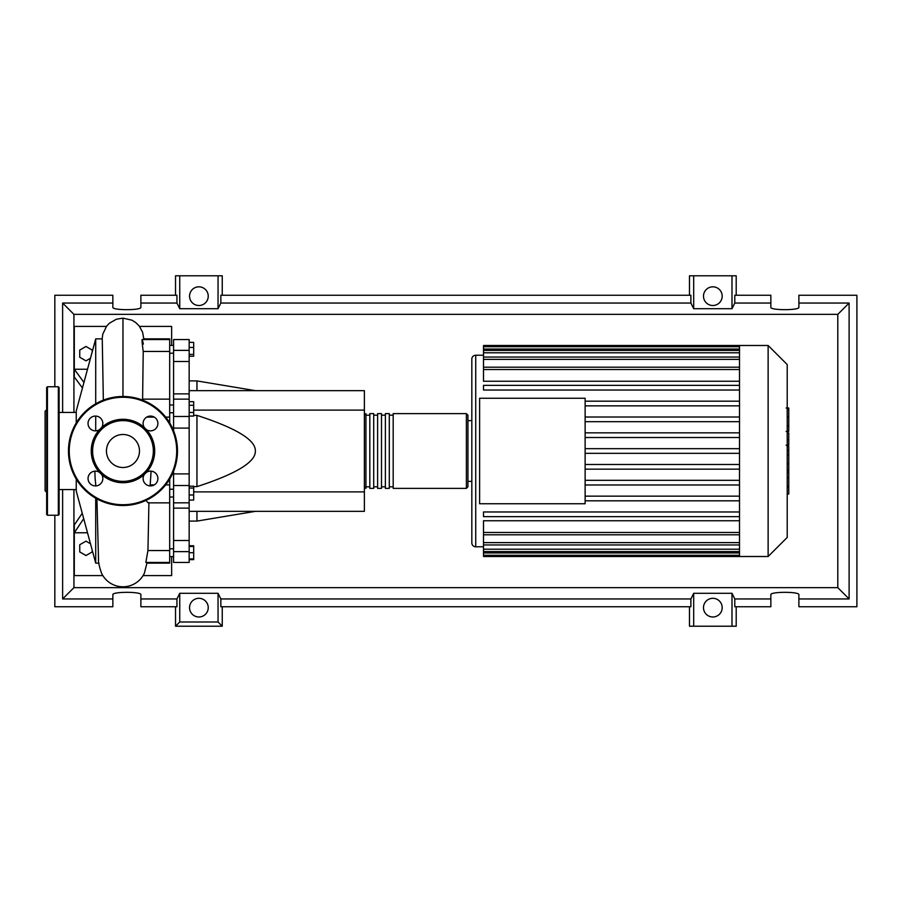<?xml version="1.0" encoding="UTF-8"?>
<svg xmlns="http://www.w3.org/2000/svg" width="902" height="902" viewBox="0 0 902 902"><rect width="100%" height="100%" fill="white"/><g stroke="black" fill="none" stroke-linecap="round" stroke-linejoin="round"><path stroke-width="1.35" d="M169.689 497.013L173.59 497.013M169.689 489.234L173.59 489.234M189.161 390.645L364.374 390.645L364.374 410.117L193.682 410.117M364.374 410.117L364.374 511.355L189.161 511.355M364.374 491.883L193.682 491.883M193.682 486.629L196.952 486.629C236.313 473.843 255.785 461.971 255.345 451C255.785 440.029 236.313 428.157 196.952 415.371L193.682 415.371M196.952 511.355L196.952 521.085L189.161 521.085M196.952 415.371L196.952 486.629M189.161 380.915L196.952 380.915L196.952 390.645M189.161 342.365L193.682 342.365L193.682 356.256L189.161 356.256M189.161 354.396L193.682 354.396M189.161 347.45L193.682 347.45M189.161 405.28L193.682 405.28L193.682 401.683L189.161 401.683M189.161 416.07L193.682 416.07L193.682 405.28M189.161 412.473L193.682 412.473M189.161 494.984L193.682 494.984L193.682 486.178L189.161 486.178M189.161 488.038L193.682 488.038M189.161 500.069L193.682 500.069L193.682 494.984M189.161 558.924L193.682 558.924L193.682 545.744L189.161 545.744M189.161 552.689L193.682 552.689M189.161 546.465L193.682 546.465M189.161 559.635L193.682 559.635L193.682 558.924M189.161 393.881L173.59 393.881L173.59 399.146L189.161 399.146L189.161 339.569L173.59 339.569L173.59 361.499L189.161 361.499M173.59 393.881L173.59 361.499M189.161 473.9L173.59 473.9L173.59 485.524L189.161 485.524L189.161 399.146M173.59 473.9L173.59 471.227M173.59 430.773L173.59 428.1L189.161 428.1M189.161 416.476L173.59 416.476L173.59 428.1M189.161 540.501L173.59 540.501L173.59 551.629L189.161 551.629L189.161 485.524M173.59 540.501L173.59 508.119L189.161 508.119M173.59 502.797L173.59 508.119M189.161 551.629L189.161 562.431L173.59 562.431L173.59 551.629M189.161 502.797L173.59 502.854L173.59 485.524M173.59 416.476L173.59 399.146M364.374 486.821L365.93 488.377L365.93 413.623L364.374 415.179M466.379 413.623L393.182 413.623L393.182 488.377L466.379 488.377L467.935 486.821L467.935 415.179L466.379 413.623L466.379 488.377M389.292 451L389.292 413.623L385.391 413.623L385.391 488.377L389.292 488.377L389.292 451M381.501 451L381.501 413.623L377.611 413.623L377.611 488.377L381.501 488.377L381.501 451M373.71 451L373.71 413.623L369.82 413.623L369.82 488.377L373.71 488.377L373.71 451M787.209 364.566L787.209 537.434L768.132 556.511L768.132 345.489L787.209 364.566M768.132 345.489L739.505 345.489L739.505 556.511L483.506 556.511L483.506 520.747L739.505 520.747M471.825 542.891A3.89 3.89 0 0 0 475.726 546.781L475.726 355.219A3.89 3.89 0 0 0 471.825 359.109L471.825 542.891L471.825 481.375L467.935 481.375M467.935 420.625L471.825 420.625L471.825 359.109M471.825 420.625L471.825 451M739.505 381.253L483.506 381.253L483.506 346.706L739.505 346.706M479.616 503.756L479.616 398.244L585.127 398.244L585.127 503.756L479.616 503.756M739.505 405.855L585.127 405.855M739.505 417.006L585.127 417.006M739.505 421.685L585.127 421.685M739.505 432.836L585.127 432.836M739.505 437.504L585.127 437.504M739.505 448.666L585.127 448.666M739.505 453.334L585.127 453.334M739.505 464.496L585.127 464.496M739.505 469.164L585.127 469.164M739.505 480.315L585.127 480.315M739.505 484.994L585.127 484.994M739.505 345.489L483.506 345.489L483.506 346.706M739.505 516.643L483.506 516.643L483.506 511.975L739.505 511.975M739.505 500.813L585.127 500.813M739.505 496.145L585.127 496.145M739.505 385.357L483.506 385.357L483.506 390.025L739.505 390.025M739.505 401.187L585.127 401.187M788.765 408.595L788.765 429.848M788.765 409.598L787.209 409.598M787.209 432.994L788.765 432.994L788.765 445.238L786.138 445.238M788.765 439.545L787.209 439.545M787.209 454.529L788.765 454.529L788.765 446.58L787.209 446.58M788.765 454.529L788.765 493.992L787.209 493.992M788.765 487.227L787.209 487.227M788.765 486.144L787.209 486.144M788.765 477.643L787.209 477.643M788.765 472.524L787.209 472.524M788.765 470.28L787.209 470.28M788.765 463.718L787.209 463.718M76.253 489.549L59.115 489.549M76.253 412.451L59.115 412.451M98.927 563.13L95.713 563.13L76.253 491.105L76.253 479.075M95.713 563.13L95.713 498.208M95.713 485.919L95.713 484.622L95.849 485.919M95.093 477.834L95.713 484.622M95.713 430.863L95.713 416.081M95.713 403.792L95.713 338.87L76.253 410.895L76.253 422.925M95.713 338.87L102.253 338.87L103.347 400.15M92.207 550.164L92.207 551.934L85.983 555.531L79.748 551.934L79.748 544.74L85.983 541.144L90.471 543.737M90.471 358.263L85.983 360.856L79.748 357.26L79.748 350.066L85.983 346.469L92.207 350.066L92.207 351.836M143.576 339.569L143.689 338.87L169.689 338.87L169.689 422.925M147.015 563.13L169.689 563.13L169.689 550.547L147.939 550.547L148.92 502.617M169.689 550.547L169.689 484.893L165.664 484.893M154.276 484.893L150.194 484.893L151.096 471.16M169.689 484.893L169.689 479.075M146.722 417.107L154.276 417.107M165.664 417.107L169.689 417.107M142.606 399.383L143.215 351.453L169.689 351.453M143.215 351.453C141.625 339.299 141.682 336.852 143.384 344.113M141.918 399.89L142.493 399.146L169.689 399.146M169.689 502.854L148.199 502.854L145.899 500.452M149.811 485.896L150.194 484.893M169.689 562.431L145.842 562.431L147.939 550.547M83.694 518.673L74.302 532.766L74.302 524.975L82.24 513.272M87.505 532.766L74.302 532.766L74.302 575.589L102.839 575.589M96.92 498.885L98.498 559.014C98.25 561.98 99.288 566.749 101.61 573.334A23.677 23.677 0 0 0 144.41 573.165M83.942 382.425L74.302 369.234L74.302 377.025L82.454 387.95M106.413 326.411L74.302 326.411L74.302 369.234L87.505 369.234M139.528 326.411L171.639 326.411L171.639 345.41M171.639 556.59L171.639 575.589L143.102 575.589M47.434 386.755L58.337 386.755L59.115 387.533L59.115 514.467L58.337 515.245L47.434 515.245L46.656 514.467L46.656 387.533L47.434 386.755L47.434 515.245M46.656 409.733L45.1 411.289L45.1 490.711L46.656 492.267M46.656 485.411L46.656 492.424M59.115 485.411L59.115 478.41M46.656 478.41L46.656 409.576M91.249 451A31.717 31.717 0 0 0 99.524 472.366A7.396 7.396 0 0 0 88.046 478.534A7.396 7.396 0 0 0 95.443 485.93A7.396 7.396 0 0 0 101.599 474.441L99.524 472.366A7.396 7.396 0 0 1 101.599 474.441A31.717 31.717 0 0 0 144.343 474.441A7.396 7.396 0 0 0 150.499 485.93A7.396 7.396 0 0 0 153.994 472.017A7.396 7.396 0 0 0 146.417 472.366L144.343 474.441A7.396 7.396 0 0 1 146.417 472.366A31.717 31.717 0 0 0 146.417 429.634A7.396 7.396 0 0 1 144.343 427.559A31.717 31.717 0 0 0 101.599 427.559A7.396 7.396 0 0 1 99.524 429.634A31.717 31.717 0 0 0 91.249 451M153.34 451A30.375 30.375 0 0 1 122.965 481.375A30.375 30.375 0 0 1 92.602 451A30.375 30.375 0 0 1 122.965 420.625A30.375 30.375 0 0 1 153.34 451M102.839 423.466A7.396 7.396 0 0 0 95.443 416.07A7.396 7.396 0 0 0 91.936 429.983A7.396 7.396 0 0 0 99.524 429.634L101.599 427.559A7.396 7.396 0 0 0 102.839 423.466M157.895 423.466A7.396 7.396 0 0 0 150.499 416.07A7.396 7.396 0 0 0 144.343 427.559L146.417 429.634A7.396 7.396 0 0 0 157.895 423.466M139.483 451A16.507 16.507 0 0 0 122.965 434.493A16.507 16.507 0 0 0 106.459 451A16.507 16.507 0 0 0 122.965 467.507A16.507 16.507 0 0 0 139.483 451M68.462 451A54.515 54.515 0 0 1 122.965 396.485A54.515 54.515 0 0 1 177.48 451A54.515 54.515 0 0 1 122.965 505.515A54.515 54.515 0 0 1 68.462 451M208.238 607.644A9.347 9.347 0 0 1 198.891 616.991A9.347 9.347 0 0 1 189.555 607.644A9.347 9.347 0 0 1 198.891 598.308A9.347 9.347 0 0 1 208.238 607.644M722.186 607.644A9.347 9.347 0 0 1 712.839 616.991A9.347 9.347 0 0 1 703.492 607.644A9.347 9.347 0 0 1 712.839 598.308A9.347 9.347 0 0 1 722.186 607.644M208.238 296.16A9.347 9.347 0 0 1 198.891 305.507A9.347 9.347 0 0 1 189.555 296.16A9.347 9.347 0 0 1 198.891 286.825A9.347 9.347 0 0 1 208.238 296.16M722.186 296.16A9.347 9.347 0 0 1 712.839 305.507A9.347 9.347 0 0 1 703.492 296.16A9.347 9.347 0 0 1 712.839 286.825A9.347 9.347 0 0 1 722.186 296.16M770.849 598.951L734.792 598.951L734.792 606.742L770.849 606.742L770.849 594.711C770.173 591.532 799.567 591.532 798.89 594.711L798.89 606.742L856.9 606.742L856.9 295.258L798.89 295.258L798.89 307.289C799.567 310.468 770.173 310.468 770.849 307.289L770.849 295.258L734.792 295.258L734.792 303.049L770.849 303.049M175.529 295.258L175.529 275.786L179.746 275.786L179.746 308.698L176.939 303.049L176.939 295.258L140.881 295.258L140.881 307.289C141.558 310.468 112.175 310.468 112.851 307.289L112.851 295.258L54.83 295.258L54.83 386.755M736.201 295.258L736.201 275.786L731.996 275.786L731.996 308.698L693.683 308.698L690.887 303.049L690.887 295.258L220.855 295.258L220.855 303.049L218.047 308.698L218.047 275.786L222.253 275.786L222.253 295.258M689.478 295.258L689.478 275.786L693.683 275.786L693.683 308.698M736.201 606.742L736.201 626.213L689.478 626.213L689.478 606.742M222.253 606.742L222.253 626.213L175.529 626.213L175.529 606.742M798.89 303.049L849.109 303.049L849.109 598.951L798.89 598.951M54.83 515.245L54.83 606.742L112.851 606.742L112.851 594.711C112.175 591.532 141.558 591.532 140.881 594.711L140.881 606.742L176.939 606.742L176.939 598.951L140.881 598.951M140.881 303.049L176.939 303.049M112.851 598.951L62.621 598.951L62.621 489.549M62.621 412.451L62.621 303.049L112.851 303.049M731.996 275.786L693.683 275.786M734.792 303.049L731.996 308.698M218.047 308.698L179.746 308.698M218.047 275.786L179.746 275.786M176.939 598.951L179.746 593.302L218.047 593.302L220.855 598.951L220.855 606.742L690.887 606.742L690.887 598.951L693.683 593.302L693.683 626.213M693.683 593.302L731.996 593.302L731.996 626.213M731.996 593.302L734.792 598.951M849.109 598.951L837.8 587.642L73.93 587.642L73.93 489.549M62.621 598.951L73.93 587.642M690.887 598.951L220.855 598.951M220.855 303.049L690.887 303.049M222.253 626.213L218.047 621.997L179.746 621.997L175.529 626.213M179.746 593.302L179.746 621.997M218.047 593.302L218.047 621.997M849.109 303.049L837.8 314.358L837.8 587.642M73.93 412.451L73.93 314.358L837.8 314.358M62.621 303.049L73.93 314.358M189.161 350.371L173.59 350.371M739.505 349.04L483.506 349.04M739.505 369.527L483.506 369.527M739.505 352.795L483.506 352.795M739.505 359.391L483.506 359.391M739.505 552.96L483.506 552.96M739.505 532.473L483.506 532.473M739.505 549.205L483.506 549.205M739.505 542.609L483.506 542.609M788.765 430.84L787.209 430.84M788.765 425.879L787.209 425.879M788.765 417.141L787.209 417.141M788.765 445.069L787.209 445.069M788.765 450.56L787.209 450.56M788.765 455.025L787.209 455.025M122.965 396.485L122.965 318.147L131.884 320.165L135.875 322.657L139.201 325.994L142.572 332.128L143.79 338.87M58.337 386.755L58.337 515.245M176.702 451A53.725 53.725 0 0 0 122.965 397.275A53.725 53.725 0 0 0 69.24 451A53.725 53.725 0 0 0 122.965 504.725A53.725 53.725 0 0 0 176.702 451M173.59 548.799L169.689 548.799M173.59 412.766L169.689 412.766M173.59 353.201L169.689 353.201M255.345 511.355L196.952 521.085M255.345 390.645L196.952 380.915M173.59 345.41L169.689 345.41M173.59 404.987L169.689 404.987M173.59 556.59L169.689 556.59M369.82 486.821L365.93 486.821M377.611 486.821L373.71 486.821M385.391 486.821L381.501 486.821M393.182 486.821L389.292 486.821M393.182 415.179L389.292 415.179M385.391 415.179L381.501 415.179M377.611 415.179L373.71 415.179M369.82 415.179L365.93 415.179M475.726 355.219L483.506 355.219M475.726 546.781L483.506 546.781M483.506 367.193L739.505 367.193M483.506 350.461L739.505 350.461M483.506 357.057L739.505 357.057M739.505 555.294L483.506 555.294M739.505 534.807L483.506 534.807M739.505 551.539L483.506 551.539M739.505 544.943L483.506 544.943M739.505 556.511L768.132 556.511M786.138 408.008L788.765 408.008M786.138 431.438L788.765 431.438M142.088 339.569L169.689 339.569M147.105 562.431L144.331 573.334M95.093 478.083L94.845 471.16M102.151 338.87L102.783 334.146L106.661 326.084L109.356 323.254L116.369 319.229L122.965 318.147"/></g></svg>
